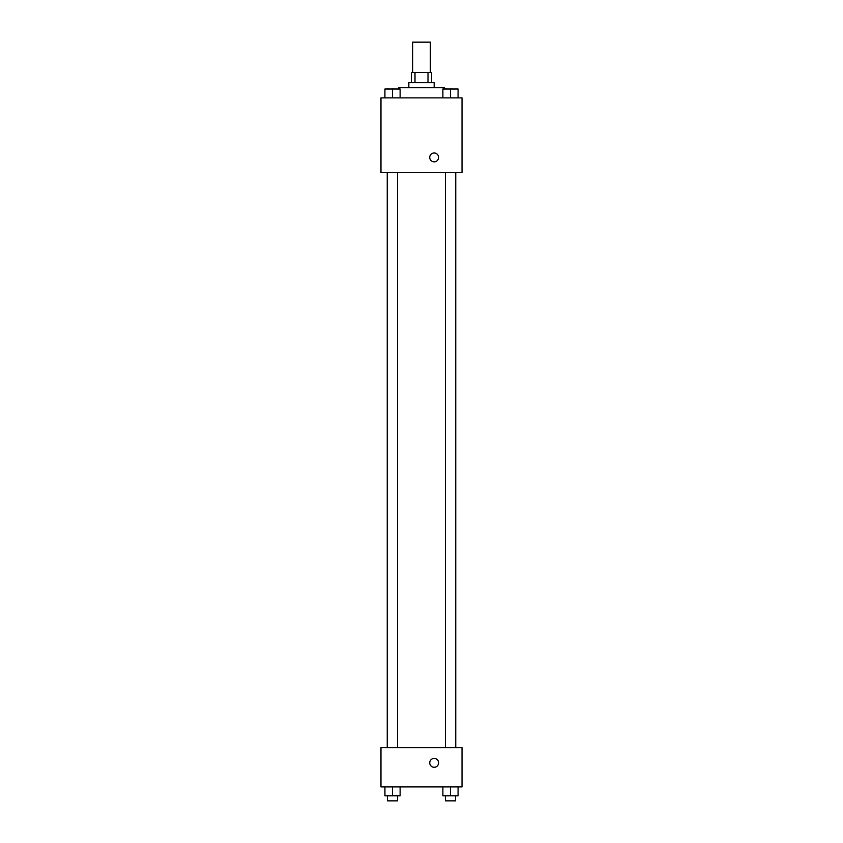 <?xml version="1.0" encoding="UTF-8"?>
<svg xmlns="http://www.w3.org/2000/svg" width="843" height="843" viewBox="0 0 843 843"><rect width="100%" height="100%" fill="white"/><g stroke="black" fill="none" stroke-linecap="round" stroke-linejoin="round"><path stroke-width="1.26" d="M430.362 72.551L430.362 42.15L412.638 42.15L412.638 72.551M414.998 82.677L414.998 72.551L411.363 72.551L411.363 82.677M414.998 72.551L431.637 72.551L431.637 82.677M428.002 82.677L428.002 72.551M408.834 87.746L408.834 82.677L434.166 82.677L434.166 87.746M444.303 89.01L444.303 87.746L398.697 87.746L398.697 89.01M380.973 97.883L462.027 97.883L462.027 172.615L380.973 172.615L380.973 97.883M429.73 157.409A4.436 4.436 0 0 1 436.379 153.574A4.436 4.436 0 0 1 436.379 161.255A4.436 4.436 0 0 1 429.73 157.409M380.973 747.657L462.027 747.657L462.027 786.919L380.973 786.919L380.973 747.657M434.166 767.288A4.436 4.436 0 0 1 430.33 760.639A4.436 4.436 0 0 1 438.002 760.639A4.436 4.436 0 0 1 434.166 767.288M442.881 786.919L442.881 795.781L458.076 795.781L458.076 786.919L458.076 795.781M450.478 795.781L450.478 786.919M455.547 795.781L455.547 800.85L445.41 800.85L445.41 795.781M384.924 786.919L384.924 795.781L400.119 795.781L400.119 786.919L400.119 795.781M392.522 795.781L392.522 786.919M397.59 795.781L397.59 800.85L387.453 800.85L387.453 795.781M442.881 97.883L442.881 89.01L458.076 89.01L458.076 97.883L458.076 89.01M450.478 97.883L450.478 89.01L445.41 88.979M455.547 89.01L450.478 88.979M384.924 97.883L384.924 89.01L400.119 89.01L400.119 97.883L400.119 89.01M392.522 97.883L392.522 89.01L387.453 88.979M397.59 89.01L392.522 88.979M455.747 747.657L455.747 172.615M387.253 747.657L387.253 172.615M445.41 172.615L445.41 747.657M455.547 172.615L455.547 747.657M397.59 747.657L397.59 172.615M387.453 747.657L387.453 172.615"/></g></svg>
